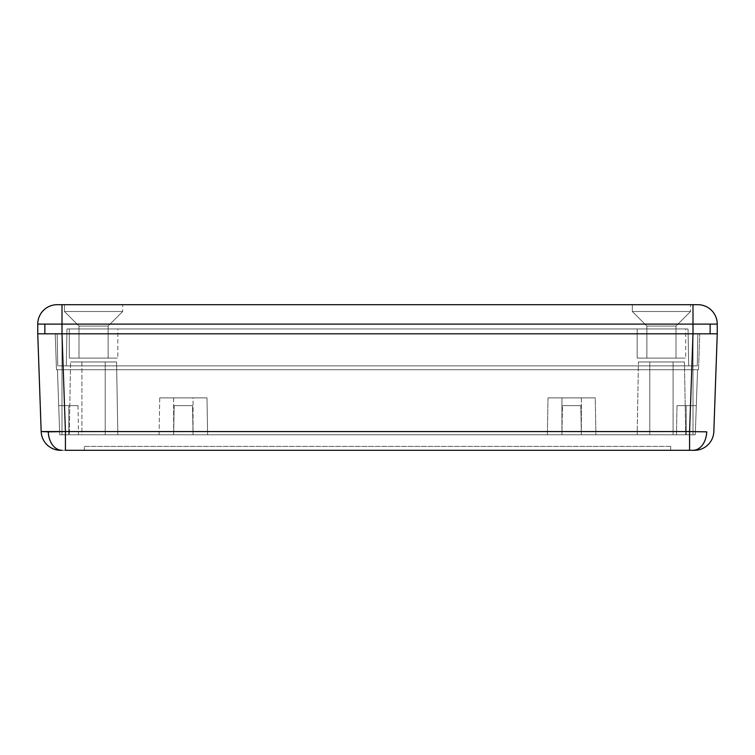<?xml version="1.0" encoding="UTF-8"?>
<svg xmlns="http://www.w3.org/2000/svg" width="755" height="755" viewBox="0 0 755 755"><rect width="100%" height="100%" fill="white"/><g stroke="black" fill="none" stroke-linecap="round" stroke-linejoin="round"><path stroke-width="0.57" stroke-dasharray="3.77 2.83" d="M193.063 434.776L173.65 434.776L173.65 397.885L193.063 397.885L193.063 434.776L692.996 434.776L561.937 434.776L561.937 397.885L581.35 397.885L581.35 434.776L59.721 434.776L695.279 434.776L686.191 434.776L686.191 405.652L676.99 405.652L676.48 434.776L695.279 434.776L581.35 434.776L580.84 405.652L562.447 405.652L561.937 434.776L62.004 434.776L62.004 369.733L692.996 369.733L692.996 434.776L692.996 369.733L62.004 369.733L62.004 434.776L173.65 434.776L174.16 405.652L192.553 405.652L193.063 434.776L192.553 405.652L193.063 434.776L173.65 434.776L174.16 405.652L173.65 434.776L174.16 405.652L192.553 405.652L174.16 405.652L192.553 405.652L193.063 434.776L193.063 397.885L206.983 397.885L207.625 434.776L159.088 434.776L159.73 397.885L206.983 397.885L159.73 397.885L159.088 434.776L207.625 434.776L159.56 434.776L207.625 434.776L206.983 397.885L173.65 397.885L193.063 397.885L173.65 397.885L173.65 434.776L193.063 434.776M105.219 434.776L81.917 434.776L81.917 361.966L105.219 361.966L105.219 434.776L105.219 361.966L93.563 361.966L116.563 361.966L117.837 434.776L69.3 434.776L70.574 361.966L116.563 361.966L70.574 361.966L69.3 434.776L117.837 434.776L69.762 434.776L117.837 434.776L116.563 361.966L81.917 361.966L105.219 361.966L81.917 361.966L81.917 434.776L105.219 434.776M673.082 434.776L649.781 434.776L649.781 361.966L673.082 361.966L673.082 434.776L673.082 361.966L665.891 361.966L684.426 361.966L685.7 434.776L637.163 434.776L638.437 361.966L684.426 361.966L638.437 361.966L637.163 434.776L685.7 434.776L637.635 434.776L685.7 434.776L684.426 361.966L649.781 361.966L673.082 361.966L649.781 361.966L649.781 434.776L673.082 434.776M547.375 434.776L548.017 397.885L595.27 397.885L595.912 434.776L547.375 434.776L595.912 434.776L547.837 434.776L595.912 434.776L595.27 397.885L548.017 397.885L547.375 434.776M55.219 333.814L56.474 369.733L62.004 369.733L62.004 333.814L62.004 369.733L62.004 333.814L55.219 333.814L56.474 369.733L55.219 333.823L692.996 333.814L62.004 333.814L62.004 369.733L56.474 369.733L55.219 333.823L59.4 333.814L55.219 333.814L62.004 333.814L37.75 333.814L44.856 333.814L44.856 324.112L37.75 324.112L37.75 333.814L62.004 333.814L65.421 431.567L41.166 431.567L37.75 333.814L41.166 431.567A19.413 19.413 0 0 0 60.57 450.301L61.986 450.301L60.57 450.301A19.413 19.413 0 0 1 41.166 431.567L48.273 431.851A19.413 13.732 -90 0 0 61.986 450.301L693.014 450.301A19.413 13.732 90 0 0 706.727 431.851L689.579 431.567L706.727 431.851A19.413 13.732 -90 0 1 693.014 450.301L689.579 450.301L689.579 431.567L65.421 431.567L62.004 333.814L692.996 333.814L689.579 431.567L692.996 333.814L717.25 333.814L713.834 431.567L717.25 333.814L710.144 333.814L710.144 324.112L692.996 324.112L692.996 333.814L699.781 333.814L62.004 333.814L699.781 333.823L692.996 333.814L692.996 369.733L56.474 369.733L697.554 369.733L695.279 434.776L697.554 369.733L698.092 369.733L692.996 369.733L698.526 369.733L699.781 333.814L698.526 369.733L699.781 333.814L698.526 369.733L692.996 369.733L692.996 333.814L699.781 333.814M696.299 405.652L695.279 434.776L696.299 405.652L686.191 405.652L686.191 434.776L695.279 434.776L697.554 369.733L692.996 369.733L692.996 333.814L692.996 369.733L62.004 369.733L692.996 369.733L692.996 434.776L695.279 434.776L692.996 434.776L692.996 369.733L697.554 369.733L695.279 434.776L696.299 405.652L695.279 434.776L686.191 434.776L686.191 405.652L696.299 405.652L676.99 405.652L696.299 405.652M693.014 450.301L694.43 450.301L693.014 450.301M670.657 450.301L84.343 450.301L670.657 450.301L670.657 446.422L670.657 450.301L84.343 450.301L84.343 446.422L670.657 446.422L670.657 450.301L670.657 446.422L84.343 446.422L84.343 450.301L84.343 446.422L84.343 450.301L670.657 450.301M61.986 450.301A19.413 13.732 90 0 1 48.273 431.851L65.421 431.567L65.421 450.301L61.986 450.301M689.579 450.301L65.421 450.301L65.421 431.567L689.579 431.567L689.579 450.301M713.834 431.567A19.413 19.413 0 0 1 694.43 450.301A19.413 19.413 0 0 0 713.834 431.567M62.004 333.814L710.144 333.814L60.145 333.814L62.004 333.814L62.004 324.112L44.856 324.112L44.856 333.814L692.996 333.814L692.996 324.112L62.004 324.112L62.004 365.854L697.28 365.854L57.72 365.854L62.004 365.854L57.72 365.854L57.163 333.814L62.004 333.814L57.163 333.814L57.72 365.854L57.163 333.814L57.72 365.854L62.004 365.854L62.004 333.814L692.996 333.814L692.996 365.854L62.004 365.854L62.004 333.814L62.004 365.854L697.28 365.854L697.837 333.814L692.996 333.814L692.996 365.854L692.996 333.814L697.837 333.814L697.28 365.854L697.837 333.814L697.28 365.854L692.996 365.854L692.996 333.814L62.004 333.814M59.721 434.776L57.446 369.733L62.004 369.733L62.004 434.776L59.721 434.776L57.446 369.733L59.721 434.776L58.701 405.652L59.721 434.776L62.004 434.776L62.004 369.733L57.446 369.733L59.721 434.776L68.809 434.776L68.809 405.652L58.701 405.652L59.721 434.776L58.701 405.652L68.809 405.652L68.809 434.776L59.721 434.776L57.446 369.733L59.721 434.776M70.574 361.966L84.768 361.966L70.574 361.966M638.437 361.966L656.944 361.966L638.437 361.966M548.017 397.885L595.27 397.885L548.017 397.885M581.35 397.885L561.937 397.885L581.35 397.885L561.937 397.885L561.937 434.776L562.447 405.652L561.937 434.776L581.35 434.776L580.84 405.652L581.35 434.776L580.84 405.652L562.447 405.652L580.84 405.652L562.447 405.652L561.937 434.776L581.35 434.776L581.35 397.885M159.73 397.885L178.746 397.885L159.73 397.885M58.701 405.652L78.01 405.652L58.701 405.652M68.809 405.652L68.809 434.776L68.809 405.652L78.01 405.652L68.809 405.652M68.809 434.776L78.52 434.776L68.809 434.776M686.191 434.776L676.48 434.776L676.99 405.652L686.191 405.652L686.191 434.776M670.657 446.422L84.343 446.422L670.657 446.422M581.35 434.776L561.937 434.776L581.35 434.776M675.999 326.056L646.875 326.056L632.312 311.494L690.551 311.494L675.999 326.056L675.999 358.087L646.875 358.087L646.875 326.056L675.999 326.056L646.875 326.056L646.875 358.087L675.999 358.087L675.999 326.056L690.551 311.494L632.312 311.494L632.312 304.699L690.551 304.699L690.551 311.494L690.551 304.699L632.312 304.699L690.551 304.699L632.312 304.699L632.312 311.494L690.551 311.494L632.312 311.494L646.875 326.056L675.999 326.056M108.125 326.056L79.001 326.056L64.449 311.494L122.688 311.494L108.125 326.056L108.125 358.087L79.001 358.087L79.001 326.056L108.125 326.056L79.001 326.056L79.001 358.087L108.125 358.087L108.125 326.056L122.688 311.494L64.449 311.494L64.449 304.699L122.688 304.699L122.688 311.494L122.688 304.699L64.449 304.699L122.688 304.699L64.449 304.699L64.449 311.494L122.688 311.494L64.449 311.494L79.001 326.056L108.125 326.056M637.163 328.963L637.163 358.087L685.7 358.087L685.7 328.963L637.163 328.963L685.7 328.963L637.635 328.963L685.7 328.963L685.7 358.087L637.163 358.087L685.238 358.087L637.163 358.087L637.163 328.963M69.3 328.963L69.3 358.087L117.837 358.087L117.837 328.963L69.3 328.963L117.837 328.963L69.762 328.963L117.837 328.963L117.837 358.087L69.3 358.087L117.365 358.087L69.3 358.087L69.3 328.963M717.25 324.112A19.413 19.413 0 0 0 697.837 304.699L692.996 304.699L697.837 304.699A19.413 19.413 0 0 1 717.25 324.112L710.144 324.112L717.25 324.112L717.25 333.814L717.25 324.112L710.144 324.112L710.144 333.814L717.25 333.814M688.041 328.963L66.959 328.963L688.041 328.963L66.959 328.963L66.308 365.854L688.692 365.854L66.308 365.854L66.959 328.963L66.308 365.854L688.692 365.854L688.041 328.963L688.692 365.854L688.041 328.963L688.692 365.854L66.308 365.854L66.959 328.963L688.041 328.963M37.75 333.814L37.75 324.112L44.856 324.112L37.75 324.112A19.413 19.413 0 0 1 57.163 304.699L62.004 304.699L57.163 304.699A19.413 19.413 0 0 0 37.75 324.112M692.996 304.699L62.004 304.699L692.996 304.699L692.996 324.112L692.996 304.699M710.144 324.112L62.004 324.112L62.004 304.699L62.004 324.112L44.856 324.112M79.001 358.087L108.125 358.087L79.001 358.087M646.875 358.087L675.999 358.087L646.875 358.087M695.279 434.776L697.554 369.733L695.279 434.776M78.01 405.652L78.52 434.776"/><path stroke-width="1.13" d="M699.781 333.814L717.25 333.814L717.25 324.112L717.25 333.814L692.996 333.814L689.579 431.567L706.727 431.851A19.413 13.732 90 0 1 693.014 450.301L694.43 450.301A19.413 19.413 0 0 0 713.834 431.567L717.25 333.814L713.834 431.567A19.413 19.413 0 0 1 694.43 450.301L65.421 450.301L65.421 431.567L48.273 431.851A19.413 13.732 90 0 0 61.986 450.301L60.57 450.301A19.413 19.413 0 0 1 41.166 431.567L37.75 333.814L41.166 431.567L689.579 431.567L692.996 333.814L62.004 333.814L65.421 431.567L62.004 333.814L37.75 333.814L55.219 333.814M717.25 333.814L44.856 333.814L44.856 324.112L62.004 324.112L62.004 333.814L710.144 333.814L62.004 333.814L62.004 324.112L692.996 324.112L692.996 333.814L692.996 324.112L710.144 324.112L710.144 333.814L710.144 324.112L717.25 324.112A19.413 19.413 0 0 0 697.837 304.699A19.413 19.413 0 0 1 717.25 324.112M61.986 450.301A19.413 13.732 -90 0 1 48.273 431.851L41.166 431.567A19.413 19.413 0 0 0 60.57 450.301L61.986 450.301M689.579 431.567L65.421 431.567L65.421 450.301L689.579 450.301L689.579 431.567L689.579 450.301L693.014 450.301A19.413 13.732 -90 0 0 706.727 431.851L689.579 431.567M37.75 324.112L62.004 324.112L62.004 304.699L62.004 324.112L692.996 324.112L692.996 304.699L57.163 304.699A19.413 19.413 0 0 0 37.75 324.112L37.75 333.814L37.75 324.112A19.413 19.413 0 0 1 57.163 304.699L697.837 304.699L692.996 304.699L692.996 324.112L710.144 324.112M44.856 324.112L44.856 333.814L37.75 333.814"/></g></svg>
